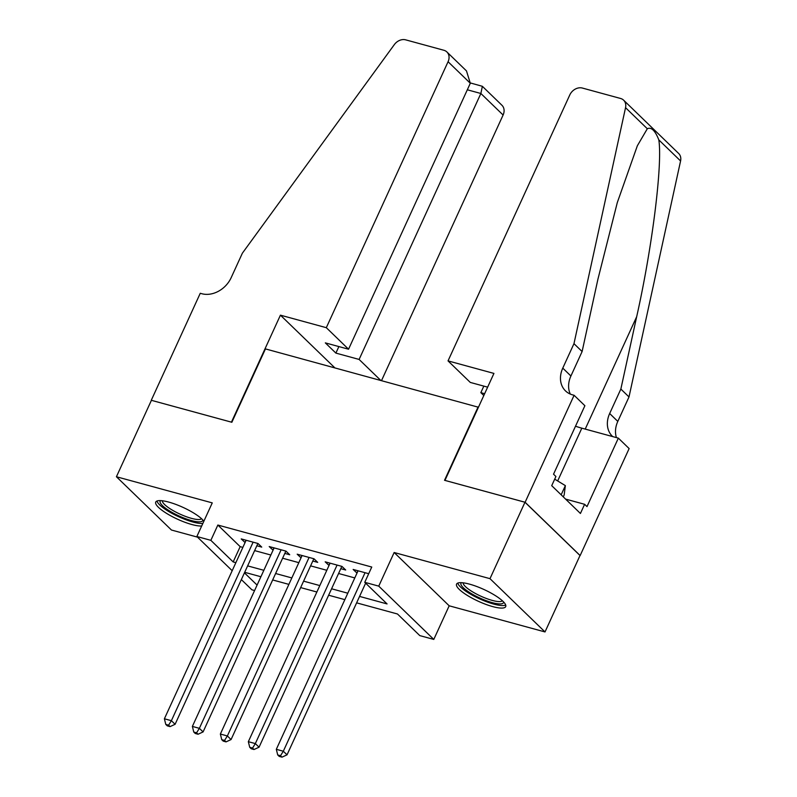 <?xml version="1.0" encoding="UTF-8"?>
<svg xmlns="http://www.w3.org/2000/svg" width="797" height="797" viewBox="0 0 797 797"><rect width="100%" height="100%" fill="white"/><g stroke="black" fill="none" stroke-linecap="round" stroke-linejoin="round"><path stroke-width="1.2" d="M203.873 521.198A27.018 6.515 -155.4 0 0 168.715 502.08A27.018 6.515 -155.4 0 0 155.744 502.06A27.018 6.515 -155.4 0 0 166.434 513.288A27.018 6.515 -155.4 0 0 191.918 524.546A27.018 6.515 -155.4 0 0 201.681 525.99M492.725 606.607A27.018 6.515 -155.4 0 0 505.697 606.627A27.018 6.515 -155.4 0 0 495.007 595.389A27.018 6.515 -155.4 0 0 469.523 584.141A27.018 6.515 -155.4 0 0 456.561 584.131A27.018 6.515 -155.4 0 0 467.251 595.359A27.018 6.515 -155.4 0 0 492.725 606.607M254.582 590.537L251.902 589.8L241.352 579.588M478.439 407.237L265.451 348.907L231.857 422.271L151.41 400.323L116.422 476.745L171.455 530.025L197.507 537.138M478.11 406.918L444.527 480.292L524.974 502.24L580.007 555.519L545.018 631.941L489.986 578.662L394.146 552.51L378.754 586.134L433.787 639.423L419.79 635.607L397.484 613.999L356.618 602.851M394.146 552.51L449.179 605.8L545.018 631.941M449.179 605.8L433.787 639.423M524.974 502.24L489.986 578.662M256.843 545.766L261.735 547.101L258.019 543.504L241.232 538.921L245.077 542.558M284.818 553.407L289.719 554.742L286.003 551.135L269.207 546.563L273.052 550.189M312.803 561.038L317.704 562.373L313.988 558.777L297.191 554.194L301.037 557.83M340.787 568.669L345.689 570.004L341.963 566.408L325.176 561.825L329.022 565.462M359.567 596.415L387.073 603.927L364.757 582.318L371.761 567.036L217.85 525.044L240.166 546.652L242.866 547.39M254.632 550.597L270.85 555.021M282.616 558.229L298.825 562.652M310.591 565.86L326.81 570.293M338.576 573.501L354.795 577.925M368.702 573.701L353.161 569.457L357.006 573.093M232.186 570.712L196.859 536.511L212.261 502.887L116.422 476.745M196.859 536.511L210.856 540.336L233.162 561.935L235.862 562.672M217.85 525.044L210.856 540.336M364.757 582.318L378.754 586.134M244.44 572.854L257.082 585.088M344.852 599.643L328.633 595.22M316.867 592.012L300.648 587.588M288.883 584.38L272.664 579.947M260.898 576.739L244.689 572.316M247.628 565.88L263.847 570.303M275.613 573.511L291.832 577.935M303.597 581.152L319.816 585.576M331.582 588.784L347.801 593.207M240.166 546.652L233.162 561.935M357.933 570.762L356.877 573.063M329.948 563.13L328.892 565.432M301.963 555.499L300.917 557.79M273.979 547.858L272.933 550.159M246.004 540.227L244.948 542.528M365.056 572.704L283.314 751.232L276.32 749.319L358.052 570.801M365.634 583.165L287.04 754.829L283.314 751.232L280.514 755.705L277.715 754.948L279.209 756.383L281.999 757.15L280.514 755.705M281.999 757.15L287.04 754.829M276.32 749.319L277.715 754.948M503.634 602.024A23.382 5.639 24.6 0 1 500.386 603.927A23.382 5.639 24.6 0 1 474.095 595.16A23.382 5.639 24.6 0 1 461.383 582.677M463.147 582.826A21.649 5.22 -155.4 0 0 477.254 594.442A21.649 5.22 -155.4 0 0 499.739 601.586A21.649 5.22 -155.4 0 0 502.379 600.789M457.767 583.095A26.849 6.476 -155.4 0 0 476.467 597.351A26.849 6.476 -155.4 0 0 503.076 605.551A26.849 6.476 -155.4 0 0 505.687 605.033M563.29 496.88L564.166 494.967L565.362 485.622L554.702 479.156M561.158 494.807L565.362 485.622M202.827 519.953A23.382 5.639 24.6 0 1 199.569 521.856A23.382 5.639 24.6 0 1 173.278 513.089A23.382 5.639 24.6 0 1 160.576 500.616M162.329 500.765A21.649 5.22 -155.4 0 0 176.436 512.381A21.649 5.22 -155.4 0 0 198.931 519.514A21.649 5.22 -155.4 0 0 201.561 518.717M156.959 501.024A26.849 6.476 -155.4 0 0 175.649 515.28A26.849 6.476 -155.4 0 0 202.259 523.49A26.849 6.476 -155.4 0 0 202.846 523.45M448.034 360.892L569.795 94.943A10.391 8.329 -45.9 0 1 582.398 88.059L620.594 98.479A10.391 8.329 -45.9 0 1 623.623 100.183A10.391 8.329 -45.9 0 1 625.545 107.675L573.97 343.666L562.772 368.124A24.249 19.447 -45.9 0 0 565.491 390.889A24.249 19.447 -45.9 0 0 572.565 394.864L574.099 395.282L525.113 502.269L444.945 480.402L493.931 373.414L448.034 360.892L470.28 382.421L487.634 387.153M623.623 100.183L678.655 153.472A10.391 8.329 134.1 0 1 680.578 160.964L629.002 396.946L620.853 389.066L636.673 316.708C652.185 247.927 662.646 164.431 658.82 139.893C655.154 130.569 651.318 126.853 647.313 128.745L637.331 145.811L617.286 202.617L597.929 279.189L582.109 351.547L570.911 376.005A24.249 19.447 -45.9 0 0 570.293 394.077M582.109 351.547L573.97 343.666M629.002 396.946L617.805 421.404A24.249 19.447 -45.9 0 0 616.44 437.603M612.694 436.587A24.249 19.447 -45.9 0 1 612.385 436.288A24.249 19.447 -45.9 0 1 609.665 413.523L620.853 389.066M525.113 502.269L580.146 555.559L629.132 448.572L618.352 438.131L587 506.603L584.619 504.302L565.591 499.101M574.099 395.282L584.888 405.723L553.536 474.195L555.917 476.506L551.713 485.672L580.425 513.467L584.619 504.302M483.809 395.521L480.84 392.642L484.646 393.688M480.84 392.642L483.829 386.117M618.352 438.131L581.83 428.168A38.973 9.395 24.6 0 1 575.504 426.226M381.534 380.567L503.106 115.017L480.87 93.488L467.321 89.792M326.312 327.687L448.073 61.728A10.391 8.329 -45.9 0 0 446.908 51.974A10.391 8.329 -45.9 0 0 443.879 50.271L405.683 39.85A10.391 8.329 -45.9 0 0 394.336 44.602L242.368 253.197L231.18 277.655A24.249 19.447 134.1 0 1 201.79 293.714L200.256 293.286L151.271 400.283L231.439 422.151L280.424 315.164L326.312 327.687L348.548 349.216L325.325 342.879L335.886 353.101L359.108 359.437L480.87 93.488L482.364 86.305L501.941 105.264A10.391 8.329 134.1 0 1 503.106 115.017M359.108 359.437L380.707 380.348M280.424 315.164L334.82 367.825M348.548 349.216L470.31 83.267L448.073 61.728M335.886 353.101L338.874 346.575M446.908 51.974L466.484 70.923L470.31 83.267M470.439 82.968L482.364 86.305M337.071 565.073L255.339 743.591L248.335 741.688L330.078 563.16M341.843 566.368L259.055 747.197L255.339 743.591L252.529 748.074L249.73 747.317L251.224 748.752L254.024 749.519L252.529 748.074M254.024 749.519L259.055 747.197M248.335 741.688L249.73 747.317M309.087 557.442L227.354 735.96L220.361 734.047L302.093 555.529M313.859 558.737L231.07 739.556L227.354 735.96L224.555 740.443L221.755 739.676L223.24 741.12L226.039 741.877L224.555 740.443M226.039 741.877L231.07 739.556M220.361 734.047L221.755 739.676M281.102 549.8L199.37 728.328L192.376 726.416L274.108 547.898M285.874 551.106L203.086 731.925L199.37 728.328L196.57 732.812L193.771 732.044L195.255 733.489L198.055 734.246L196.57 732.812M198.055 734.246L203.086 731.925M192.376 726.416L193.771 732.044M253.117 542.169L171.385 720.687L164.391 718.784L246.124 540.256M257.889 543.474L175.101 724.294L171.385 720.687L168.585 725.17L165.786 724.413L167.27 725.848L170.07 726.615L168.585 725.17M170.07 726.615L175.101 724.294M164.391 718.784L165.786 724.413M570.911 376.005L562.772 368.124M609.665 413.523L617.805 421.404M680.578 160.964L658.82 139.893M647.313 128.745L625.545 107.675M636.673 316.708L585.217 429.085M557.661 480.96L581.83 428.168"/></g></svg>
